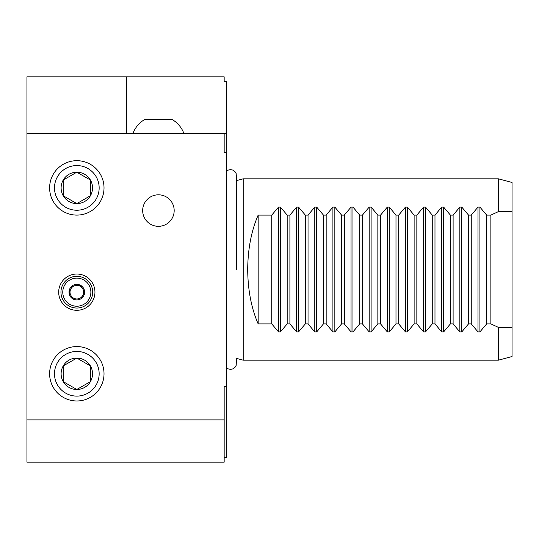 <?xml version="1.0" encoding="UTF-8"?>
<svg xmlns="http://www.w3.org/2000/svg" width="539" height="539" viewBox="0 0 539 539"><rect width="100%" height="100%" fill="white"/><g stroke="black" fill="none" stroke-linecap="round" stroke-linejoin="round"><path stroke-width="0.81" d="M224.163 457.645L226.427 457.645L226.427 386.497L224.163 386.497L224.163 462.179L26.95 462.179L26.95 76.821L224.163 76.821L224.163 81.571L226.427 81.571L226.427 152.503L224.163 152.503L224.163 133.49L226.427 133.49M126.692 133.49L126.692 76.821M224.163 133.49L26.95 133.49M226.427 386.497L226.427 152.503M226.427 171.294L228.327 170.054L230.577 169.623L232.835 170.075L234.889 171.503L236.176 173.646L236.493 180.626L243.204 178.827L243.204 360.173L498.447 360.173L498.447 327.395L490.874 323.905L486.663 323.905L479.919 331.896L477.992 331.896L477.992 207.104L471.248 215.095L471.248 323.905L477.992 331.896M468.526 323.905L461.782 331.896L459.861 331.896L459.861 207.104L461.782 207.104L468.526 215.095L468.526 323.905L471.248 323.905M450.395 323.905L443.644 331.896L441.724 331.896L441.724 207.104L443.644 207.104L450.395 215.095L450.395 323.905L453.11 323.905L459.861 331.896M432.258 323.905L425.514 331.896L423.587 331.896L423.587 207.104L425.514 207.104L432.258 215.095L432.258 323.905L434.98 323.905L441.724 331.896M414.12 323.905L407.376 331.896L405.456 331.896L405.456 207.104L407.376 207.104L414.12 215.095L414.12 323.905L416.842 323.905L423.587 331.896M395.99 323.905L389.246 331.896L387.319 331.896L387.319 207.104L389.246 207.104L395.99 215.095L395.99 323.905L398.712 323.905L405.456 331.896M377.852 323.905L371.108 331.896L369.188 331.896L369.188 207.104L371.108 207.104L377.852 215.095L377.852 323.905L380.574 323.905L387.319 331.896M359.722 323.905L352.971 331.896L351.051 331.896L351.051 207.104L352.971 207.104L359.722 215.095L359.722 323.905L362.437 323.905L369.188 331.896M341.585 323.905L334.84 331.896L332.913 331.896L332.913 207.104L334.84 207.104L341.585 215.095L341.585 323.905L344.306 323.905L351.051 331.896M323.447 323.905L316.703 331.896L314.783 331.896L314.783 207.104L316.703 207.104L323.447 215.095L323.447 323.905L326.169 323.905L332.913 331.896M305.317 323.905L298.572 331.896L296.645 331.896L296.645 207.104L298.572 207.104L305.317 215.095L305.317 323.905L308.038 323.905L314.783 331.896M287.179 323.905L280.435 331.896L278.515 331.896L278.515 207.104L280.435 207.104L287.179 215.095L287.179 323.905L289.901 323.905L296.645 331.896M278.515 207.104L271.764 215.095L258.168 215.095C251.363 230.759 247.873 248.897 247.697 269.5C247.873 290.103 251.363 308.241 258.168 323.905L271.764 323.905L278.515 331.896M477.992 207.104L479.919 207.104L486.663 215.095L486.663 323.905M486.663 215.095L490.874 215.095L490.874 323.905M243.204 178.827L498.447 178.827L498.447 211.605L490.874 215.095M287.179 215.095L289.901 215.095L289.901 323.905M296.645 207.104L289.901 215.095M305.317 215.095L308.038 215.095L308.038 323.905M314.783 207.104L308.038 215.095M323.447 215.095L326.169 215.095L326.169 323.905M332.913 207.104L326.169 215.095M341.585 215.095L344.306 215.095L344.306 323.905M351.051 207.104L344.306 215.095M359.722 215.095L362.437 215.095L362.437 323.905M369.188 207.104L362.437 215.095M377.852 215.095L380.574 215.095L380.574 323.905M387.319 207.104L380.574 215.095M395.99 215.095L398.712 215.095L398.712 323.905M405.456 207.104L398.712 215.095M414.12 215.095L416.842 215.095L416.842 323.905M423.587 207.104L416.842 215.095M432.258 215.095L434.98 215.095L434.98 323.905M441.724 207.104L434.98 215.095M450.395 215.095L453.11 215.095L453.11 323.905M459.861 207.104L453.11 215.095M468.526 215.095L471.248 215.095M271.764 215.095L271.764 323.905M258.168 215.095L258.168 323.905M498.447 211.605L512.05 211.443L512.05 327.557L498.447 327.395M512.05 327.557L512.05 356.528L498.447 360.173M498.447 178.827L512.05 182.472L512.05 211.443M142.673 210.56A15.752 15.752 0 0 0 158.426 226.319A15.752 15.752 0 0 0 174.178 210.56A15.752 15.752 0 0 0 158.426 194.808A15.752 15.752 0 0 0 142.673 210.56M224.163 419.881L26.95 419.881M94.952 292.165A18.137 18.137 0 0 1 76.821 310.302A18.137 18.137 0 0 1 58.684 292.165A18.137 18.137 0 0 1 76.821 274.034A18.137 18.137 0 0 1 94.952 292.165M49.615 187.895A27.199 27.199 0 0 0 76.821 215.095A27.199 27.199 0 0 0 104.02 187.895A27.199 27.199 0 0 0 76.821 160.689A27.199 27.199 0 0 0 49.615 187.895M49.615 373.776A27.199 27.199 0 0 0 76.821 400.976A27.199 27.199 0 0 0 104.02 373.776A27.199 27.199 0 0 0 76.821 346.57A27.199 27.199 0 0 0 49.615 373.776M132.938 133.49A27.199 27.199 0 0 1 144.823 119.436L172.029 119.422L144.823 119.436M183.914 133.49A27.199 27.199 0 0 0 172.029 119.436L172.029 119.422M90.424 180.039A15.705 15.705 0 0 1 90.424 195.745L90.424 180.039L90.424 195.745L76.821 203.601A15.705 15.705 0 0 0 90.424 195.745L76.821 203.601L63.218 195.745A15.705 15.705 0 0 1 76.821 172.19A15.705 15.705 0 0 1 90.424 180.039L76.821 172.19L90.424 180.039M54.486 187.895A22.335 22.335 0 0 1 76.821 165.561A22.335 22.335 0 0 1 99.156 187.895A22.335 22.335 0 0 0 76.821 165.561A22.335 22.335 0 0 0 54.486 187.895A22.335 22.335 0 0 0 76.821 210.23A22.335 22.335 0 0 0 99.156 187.895A22.335 22.335 0 0 1 76.821 210.23A22.335 22.335 0 0 1 54.486 187.895M63.218 195.745A15.705 15.705 0 0 0 76.821 203.601L63.218 195.745L63.218 180.039L76.821 172.19L63.218 180.039L63.218 195.745M90.424 365.92A15.705 15.705 0 0 1 90.424 381.625L90.424 365.92L90.424 381.625L76.821 389.481A15.705 15.705 0 0 0 90.424 381.625L76.821 389.481L63.218 381.625A15.705 15.705 0 0 1 76.821 358.071A15.705 15.705 0 0 1 90.424 365.92L76.821 358.071L90.424 365.92M54.486 373.776A22.335 22.335 0 0 1 76.821 351.441A22.335 22.335 0 0 1 99.156 373.776A22.335 22.335 0 0 0 76.821 351.441A22.335 22.335 0 0 0 54.486 373.776A22.335 22.335 0 0 0 76.821 396.111A22.335 22.335 0 0 0 99.156 373.776A22.335 22.335 0 0 1 76.821 396.111A22.335 22.335 0 0 1 54.486 373.776M63.218 381.625A15.705 15.705 0 0 0 76.821 389.481L63.218 381.625L63.218 365.92L76.821 358.071L63.218 365.92L63.218 381.625M76.821 276.298A15.867 15.867 0 0 1 92.688 292.165A15.867 15.867 0 0 1 76.821 308.038A15.867 15.867 0 0 1 60.954 292.165A15.867 15.867 0 0 1 76.821 276.298A15.867 15.867 0 0 0 60.954 292.165A15.867 15.867 0 0 0 76.821 308.038A15.867 15.867 0 0 0 92.688 292.165A15.867 15.867 0 0 0 76.821 276.298M80.749 298.97L80.634 298.97A7.795 7.795 0 0 1 73.008 298.97L68.965 292.165L73.008 285.367A7.795 7.795 0 0 1 80.634 285.367L80.803 285.461A7.795 7.795 0 0 1 84.616 292.071L84.616 292.266A7.795 7.795 0 0 1 80.803 298.875L80.749 298.97M72.839 285.461A7.795 7.795 0 0 0 69.026 292.071L72.839 285.461M69.026 292.266A7.795 7.795 0 0 0 72.839 298.875L69.026 292.266M73.008 298.97L80.634 298.97L73.008 298.97M80.803 298.875L84.616 292.266L80.803 298.875M84.616 292.071L80.803 285.461L84.616 292.071M80.634 285.367L76.821 285.367A6.798 6.798 0 0 0 70.932 295.567A6.798 6.798 0 0 0 82.71 295.567A6.798 6.798 0 0 0 76.821 285.367L80.634 285.367M236.493 269.5L236.493 175.566L236.493 269.5M243.204 360.173L236.493 358.374L236.183 365.334L234.903 367.483L232.855 368.912L230.598 369.377L228.26 368.912L226.427 367.706M479.919 331.896L479.919 207.104M334.84 331.896L334.84 207.104M352.971 331.896L352.971 207.104M371.108 331.896L371.108 207.104M316.703 331.896L316.703 207.104M389.246 331.896L389.246 207.104M298.572 331.896L298.572 207.104M407.376 331.896L407.376 207.104M280.435 331.896L280.435 207.104M425.514 331.896L425.514 207.104M443.644 331.896L443.644 207.104M461.782 331.896L461.782 207.104M76.821 278.117A14.054 14.054 0 0 1 90.875 292.165A14.054 14.054 0 0 1 76.821 306.219A14.054 14.054 0 0 1 62.767 292.165A14.054 14.054 0 0 1 76.821 278.117"/></g></svg>
